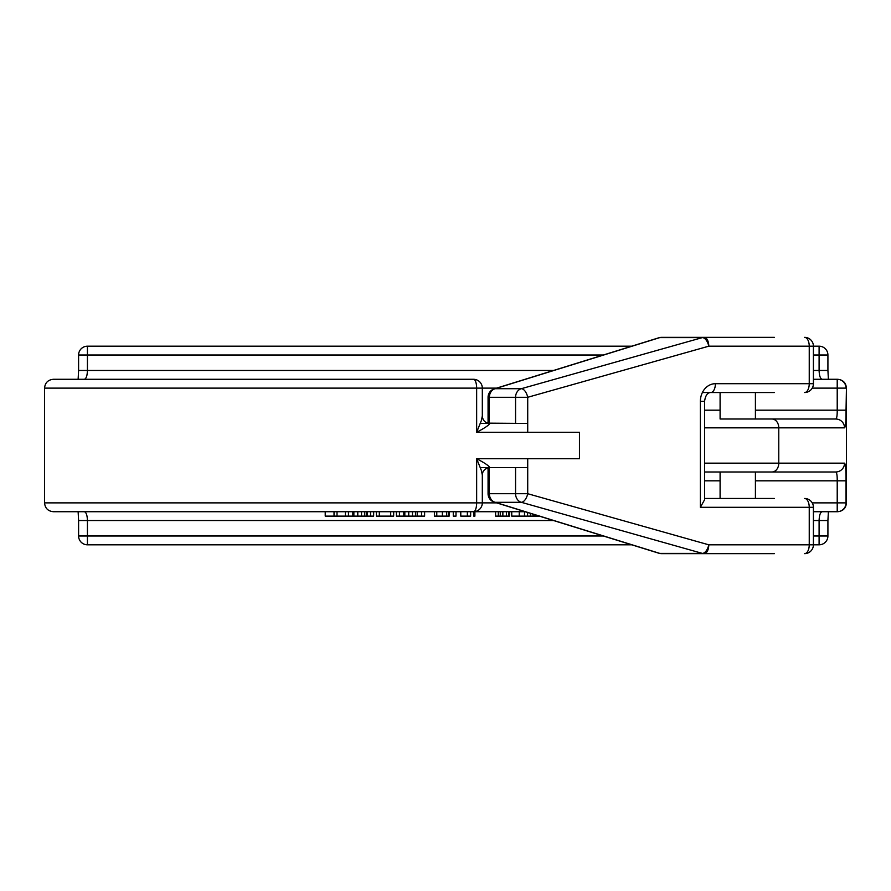 <?xml version="1.0" encoding="UTF-8"?>
<svg xmlns="http://www.w3.org/2000/svg" width="891" height="891" viewBox="0 0 891 891"><rect width="100%" height="100%" fill="white"/><g stroke="black" fill="none" stroke-linecap="round" stroke-linejoin="round"><path stroke-width="1.34" d="M774.402 392.53L710.751 392.53A8.832 4.644 90 0 0 715.395 383.698A17.653 15.013 90 0 0 700.382 401.362L704.558 401.362L704.558 499.784L700.382 507.302L700.382 401.362M702.398 392.53L720.095 392.53L720.095 419.015L835.747 419.015L755.412 419.015L755.412 392.53M661.545 337.355A8.832 8.832 0 0 0 658.928 337.756A8.832 5.535 72.8 0 1 659.797 337.6A8.832 7.507 90 0 1 661.545 337.355L774.402 337.355M755.412 337.355L720.095 337.355M774.402 553.645L661.545 553.645A8.832 7.507 90 0 1 659.797 553.4L702.375 553.4L521.313 502.301L495.14 502.301L659.797 553.4A8.832 5.535 -72.8 0 1 658.928 553.244A8.832 8.832 0 0 0 661.545 553.645M755.412 498.47L755.412 471.985L835.747 471.985L704.558 471.985L720.095 471.985L720.095 498.47L704.558 498.47L774.402 498.47M488.068 467.797L488.068 493.714A8.832 8.832 0 0 0 494.271 502.145A8.832 5.535 -72.8 0 0 495.14 502.301A8.832 7.507 90 0 1 489.382 493.714L515.566 493.714L515.566 467.575M658.928 337.756L494.271 388.855A8.832 5.535 72.8 0 1 495.14 388.699L521.313 388.699L702.375 337.6L659.797 337.6L495.14 388.699A8.832 7.507 90 0 0 489.382 397.286L489.382 423.414M473.5 511.712A8.832 8.832 0 0 0 482.321 502.88L476.652 502.88A8.832 3.152 -90 0 1 473.5 511.712L53.382 511.712C48.014 511.189 45.073 508.249 44.55 502.88L476.652 502.88L476.652 458.742C484.414 462.752 488.803 465.703 489.805 467.575C489.293 467.396 482.465 468.454 482.321 475.059L481.463 470.671L476.652 458.742L579.451 458.742L579.451 432.258L476.652 432.258L481.463 420.329L482.321 415.897M553.534 520.533L87.429 520.533C87.24 515.187 86.204 512.247 84.311 511.712L325.215 511.712L325.215 516.123L334.025 516.123L334.025 511.712M345.418 511.712L345.418 516.123L373.641 516.123L373.641 511.712L376.37 511.712L376.37 516.123L379.332 516.123L379.332 511.712M379.332 516.123L393.666 516.123L393.666 511.712L396.395 511.712L396.395 516.123L399.435 516.123L399.435 511.712M399.435 516.123L424.606 516.123L424.606 511.712L434.396 511.712L434.396 516.123L436.779 516.123L436.779 511.712M436.779 516.123L449.175 516.123L449.175 511.712L453.274 511.712L453.274 516.123L456.003 516.123L456.003 511.712L460.558 511.712L460.781 516.123L460.781 511.712M473.756 511.712L473.756 516.123L474.892 516.123L474.892 511.712L495.596 511.712L495.596 516.123L498.325 516.123L498.325 511.712M509.474 516.123L509.474 511.712L511.746 511.712L511.746 516.123L519.241 516.123L519.241 511.712M812.236 502.88L837.217 502.88L837.217 480.817L846.038 480.817L846.038 502.88A8.832 8.821 -90 0 1 837.217 511.712L813.416 511.712M519.241 516.123L524.509 516.123L524.509 511.712L525.089 511.712L332.532 511.712M498.325 516.123L508.694 516.123L508.594 511.712M755.412 410.183L837.217 410.183C837.273 415.585 836.783 418.525 835.747 419.015A8.832 8.776 90 0 1 844.523 427.847C845.581 426.923 846.094 421.031 846.038 410.183L846.45 388.12C845.927 382.751 842.986 379.811 837.618 379.288L837.618 379.288M846.038 480.817C846.082 469.947 845.581 464.055 844.523 463.153A8.832 8.776 90 0 1 835.747 471.985C836.783 472.464 837.273 475.404 837.217 480.817L755.412 480.817M603.318 355.008L87.429 355.008L87.429 346.187L631.764 346.187M715.395 383.698L809.24 383.698L809.24 346.187L819.096 346.187L819.096 355.008L813.416 355.008M813.416 535.992L819.096 535.992L819.096 544.813L809.24 544.813L809.24 507.302L700.382 507.302M631.764 544.813L87.429 544.813L87.429 535.992L603.318 535.992M53.382 379.288L473.5 379.288A8.832 3.152 -90 0 1 476.652 388.12L44.55 388.12C45.073 382.751 48.014 379.811 53.382 379.288M332.532 379.288L84.311 379.288C86.204 378.753 87.24 375.813 87.429 370.467L553.534 370.467M813.416 379.288L837.217 379.288L837.217 388.12L812.236 388.12M480.427 467.575L489.382 467.575M527.717 467.575L489.805 467.575M496.643 388.12L482.321 388.12L482.321 415.941C482.655 419.806 484.504 422.211 487.878 423.147L527.717 423.425M489.382 423.425L480.427 423.425M822.204 511.712C820.321 512.247 819.286 515.187 819.096 520.533L813.416 520.533M822.204 379.288C820.321 378.753 819.286 375.813 819.096 370.467L819.096 355.008L827.917 355.008A8.832 8.832 0 0 0 819.096 346.187M489.805 423.425C488.803 425.297 484.414 428.248 476.652 432.258L476.652 388.12L482.321 388.12A8.832 8.832 0 0 0 473.5 379.288M482.321 475.103L482.321 502.88L496.643 502.88M403.79 516.123L403.79 511.712M404.826 516.123L404.826 511.712M408.746 516.123L408.746 511.712M412.477 516.123L412.477 511.712M415.484 516.123L415.484 511.712M417.211 516.123L417.211 511.712M421.543 516.123L421.543 511.712M348.459 516.123L348.459 511.712M352.814 516.123L352.814 511.712M353.861 516.123L353.861 511.712M357.781 516.123L357.781 511.712M361.512 516.123L361.512 511.712M364.53 516.123L364.53 511.712M366.234 516.123L366.234 511.712M367.326 516.123L367.326 511.712M370.578 516.123L370.578 511.712M390.704 516.123L390.704 511.712M334.025 516.123L337.021 516.123L337.021 511.712M337.021 516.123L345.819 516.123M524.509 516.123L526.525 516.123M500.252 516.123L500.252 511.712M502.858 516.123L502.858 511.712M506.389 516.123L506.389 511.712M460.781 516.123L467.363 516.123L467.363 511.712M467.363 516.123L470.648 516.123L470.648 511.712M530.412 513.361L530.412 516.123L527.561 516.123L527.561 512.481M530.412 516.123L533.074 516.123L533.074 514.185M533.074 516.123L533.876 516.123L533.876 514.441M533.876 516.123L534.645 516.123L534.645 514.675M534.645 516.123L537.05 516.123L537.05 515.421M537.05 516.123L539.957 516.123M446.703 516.123L446.703 511.712M448.719 516.123L448.719 511.712M442.382 516.123L442.382 511.712M515.566 423.425L515.566 397.286L488.068 397.286L488.068 423.203M489.382 467.586L489.382 493.714L488.068 493.714M527.717 458.742L527.717 493.714L708.779 544.813L809.24 544.813A8.832 4.644 90 0 1 804.595 553.645A8.832 8.832 0 0 0 813.416 544.813L813.416 507.302A8.832 8.832 0 0 0 804.595 498.47A8.832 4.644 -90 0 1 809.24 507.302L813.416 507.302M813.416 383.698A8.832 8.832 0 0 1 804.595 392.53A8.832 4.644 90 0 0 809.24 383.698L813.416 383.698L813.416 346.187A8.832 8.832 0 0 0 804.595 337.355A8.832 4.644 90 0 1 809.24 346.187L708.779 346.187L527.717 397.286L527.717 432.258M702.375 553.4A8.832 7.507 90 0 0 704.135 553.645A8.832 4.644 -90 0 0 708.779 544.813A8.832 4.522 -74.2 0 1 702.375 553.4M521.313 502.301A8.832 4.522 -74.2 0 0 527.717 493.714L515.566 493.714A8.832 7.507 90 0 0 521.313 502.301M515.566 397.286L527.717 397.286A8.832 4.522 74.2 0 0 521.313 388.699A8.832 7.507 90 0 0 515.566 397.286M702.375 337.6A8.832 4.522 74.2 0 1 708.779 346.187A8.832 4.644 90 0 0 704.135 337.355A8.832 7.507 90 0 0 702.375 337.6M837.217 511.712L837.217 502.88L846.45 502.88L846.45 388.12M844.523 427.847L704.558 427.847M704.558 463.153L778.779 463.153L778.779 427.847A8.832 6.838 90 0 0 771.94 419.015M771.94 471.985A8.832 6.838 -90 0 0 778.779 463.153L844.523 463.153M819.096 535.992L819.096 520.533L827.917 520.533L827.917 535.992L819.096 535.992M78.597 535.992L78.597 520.533L87.429 520.533L87.429 535.992L78.597 535.992A8.832 8.832 0 0 0 87.429 544.813M87.429 355.008L87.429 370.467L78.597 370.467L78.597 355.008L87.429 355.008M813.416 370.467L827.917 370.467L828.396 379.288M720.095 480.817L704.558 480.817M704.558 410.183L720.095 410.183M846.038 410.183L837.217 410.183L837.217 388.12L846.038 388.12A8.832 8.821 90 0 0 837.217 379.288M494.271 502.145L658.928 553.244M494.271 388.855A8.832 8.832 0 0 0 488.068 397.286M704.558 401.362C705.416 395.481 707.487 392.541 710.751 392.53M44.55 502.88L44.55 388.12M819.096 544.813A8.832 8.832 0 0 0 827.917 535.992M78.597 520.533L78.13 511.712M827.917 520.533L828.396 511.712M846.45 502.88C845.927 508.249 842.986 511.189 837.618 511.712M827.917 355.008L827.917 370.467M87.429 346.187A8.832 8.832 0 0 0 78.597 355.008M78.597 370.467L78.13 379.288"/></g></svg>
